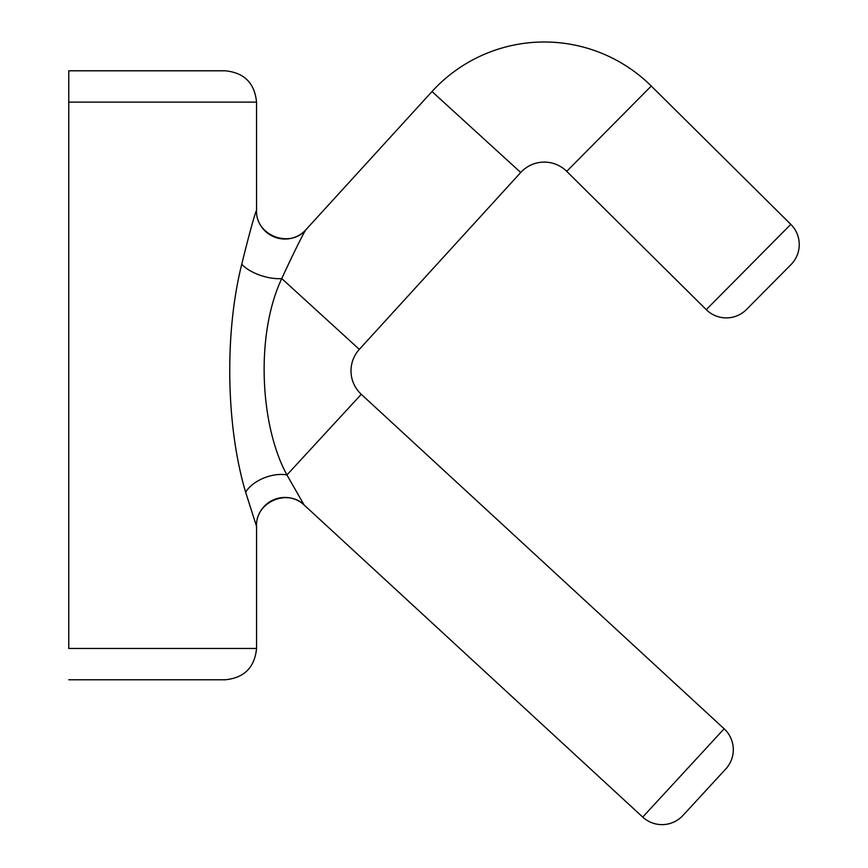 <?xml version="1.0" encoding="UTF-8"?>
<svg xmlns="http://www.w3.org/2000/svg" width="868" height="868" viewBox="0 0 868 868"><rect width="100%" height="100%" fill="white"/><g stroke="black" fill="none" stroke-linecap="round" stroke-linejoin="round"><path stroke-width="1.3" d="M245.666 492.254L256.375 525.878A28.47 28.373 132.7 0 1 304.093 504.937L642.721 817.092A28.47 28.47 0 0 0 682.953 815.453L725.756 769.005A28.47 28.47 0 0 0 724.129 728.773A28.47 28.47 0 0 1 725.756 769.005A28.47 28.47 0 0 0 724.129 728.773L642.721 817.092A28.47 28.47 0 0 0 682.953 815.453L725.756 769.005A28.47 28.47 0 0 0 724.129 728.773L361.272 394.3A31.888 31.888 0 0 1 359.33 349.37L281.753 278.574A28.47 12.336 17.2 0 1 241.76 264.208C224.248 333.822 226.157 427.11 245.666 492.254A28.47 15.852 159.8 0 1 286.928 474.959C259.738 425.179 255.474 334.093 281.753 278.574C291.377 257.633 303.388 233.166 305.829 229.814A28.47 28.351 42.4 0 1 256.375 210.631C254.628 214.114 247.402 241.022 241.76 264.208M304.093 504.937L286.928 474.959L361.272 394.3M682.953 815.453A28.47 28.47 0 0 1 642.721 817.092L304.321 505.154C287.644 488.076 255.322 502.257 256.559 526.095L256.559 648.45C254.66 667.459 244.223 677.897 225.235 679.774L105.234 679.774M68.778 72.239L68.778 70.796L224.541 70.796L68.778 70.796L68.778 648.45M225.224 70.796C244.244 72.684 254.682 83.122 256.537 102.12L256.559 210.371C255.203 235.358 290.216 248.942 306.057 229.564L432.004 91.541L520.724 172.493L359.33 349.37L520.724 172.493A31.888 31.888 0 0 1 566.717 171.343L706.259 309.648A28.47 28.47 0 0 0 746.523 309.475L790.987 264.61A28.47 28.47 0 0 0 790.813 224.345A28.47 28.47 0 0 1 790.987 264.61M706.259 309.648A28.47 28.47 0 0 0 746.523 309.475A28.47 28.47 0 0 1 706.259 309.648L566.717 171.343A31.888 31.888 0 0 0 520.724 172.493A31.888 31.888 0 0 1 566.717 171.343L651.271 86.04L790.813 224.345L706.259 309.648M305.829 229.814L432.004 91.541A151.987 151.987 0 0 1 651.271 86.04L790.813 224.345M68.778 679.774L225.235 679.774L68.778 679.774M432.004 91.541A151.987 151.987 0 0 1 651.271 86.04M68.713 648.45L255.463 648.45L68.713 648.45M68.767 102.12L255.528 102.12L68.767 102.12"/></g></svg>
